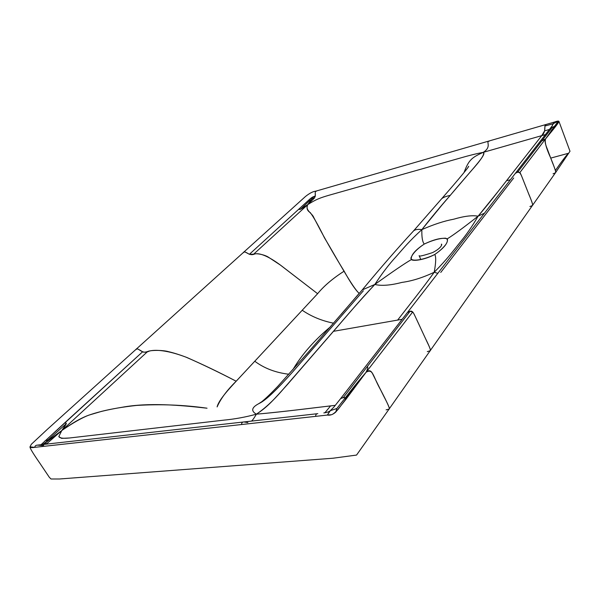 <?xml version="1.0" encoding="UTF-8"?>
<svg xmlns="http://www.w3.org/2000/svg" width="600" height="600" viewBox="0 0 600 600"><rect width="100%" height="100%" fill="white"/><g stroke="black" fill="none" stroke-linecap="round" stroke-linejoin="round"><path stroke-width="0.9" d="M247.897 422.58L243.923 421.95C242.325 422.002 241.545 422.865 241.597 424.53L34.793 447.338C34.83 445.965 35.745 445.222 37.537 445.118C35.767 445.215 34.852 445.95 34.793 447.338C31.957 447.817 30.36 447.645 30 446.82L31.358 444.255L46.987 429.66L305.558 196.417C309.697 193.147 313.095 191.407 315.735 191.19C315.24 191.483 315.112 192.735 315.353 194.947L314.52 197.895L307.725 204.653C315.847 199.417 320.197 197.812 329.093 195.225L459.653 158.22C468.885 155.52 476.737 153.562 483.225 152.363C476.737 153.562 468.885 155.52 459.653 158.22L329.093 195.225C320.197 197.812 315.847 199.417 307.725 204.653C304.733 210.278 312.337 213.24 313.845 217.65L320.505 230.325C327.413 243.188 335.295 256.8 344.138 271.163C332.82 278.392 323.978 285.907 317.61 293.7L280.44 265.103L268.567 257.28C265.028 254.835 256.26 252.9 253.665 254.167L307.725 204.653C306.322 208.103 307.17 210.75 310.26 212.587C313.612 217.058 318.345 225.465 324.465 237.817C336.998 258.66 352.32 287.303 359.153 293.355C355.433 289.972 350.423 282.57 344.138 271.163C332.85 278.4 324.007 285.915 317.61 293.7L237.375 379.942C230.167 387.697 218.722 399.78 217.118 406.912C220.575 398.873 226.928 390.308 236.175 381.225C219.39 372.51 202.972 364.605 186.93 357.51C167.025 349.822 154.523 349.462 149.07 351.173C142.17 354.683 139.11 348.007 136.365 348.998C136.47 348.263 138.547 349.192 142.59 351.81L64.988 422.61C66.248 423.69 68.227 421.65 61.807 430.515C72.945 422.873 81.975 417.735 88.898 415.118L101.648 411.345C111.705 408.84 123.375 406.868 136.642 405.428C160.553 403.987 184.02 404.91 207.038 408.202C180.075 405.12 148.642 402.397 122.288 407.235C107.55 409.635 95.738 412.522 86.85 415.897C79.89 418.8 73.755 422.13 61.807 430.515L47.318 443.228L44.49 444.338L47.318 443.228L61.807 430.515L147.63 351.532C145.245 352.282 143.565 352.373 142.59 351.81L41.025 444.728L64.988 422.61L66.225 423.735L61.807 430.515L42.608 444.548L45.547 442.808L44.19 444.368L48.113 439.868L66.225 423.735L48.113 439.868L44.902 440.933L48.113 439.868L45.547 442.808L61.807 430.515L147.63 351.532C150.735 349.98 163.17 350.048 168.48 351.668C173.572 352.845 179.34 354.653 185.79 357.067C202.072 364.103 218.865 372.15 236.175 381.225L317.61 293.7L281.235 265.68C267.525 255.382 259.118 252.855 254.782 253.965C249.345 256.515 246.202 251.175 243.788 252.075C243.945 251.37 245.812 252.12 249.382 254.317L309.127 199.748C311.67 197.392 313.718 196.252 315.278 196.312L314.243 198.24L307.725 204.653L253.665 254.167L249.382 254.317L298.725 209.25L300.66 209.145L307.725 204.653L311.587 199.237L313.043 198.157L314.243 198.24L313.043 198.157L313.245 196.882L313.043 198.157L309.39 200.835L300.66 209.145L309.39 200.835L309.127 199.748L311.782 197.58L311.587 199.237L307.725 204.653C298.987 210.517 300.337 209.407 298.725 209.25L309.127 199.748L309.39 200.835L311.587 199.237L311.782 197.58L315.278 196.312C315.15 192.532 315.308 190.822 315.735 191.19L316.17 191.37M363.345 290.79L293.483 371.017C277.155 389.438 265.913 400.147 259.748 403.147L259.35 403.365C251.647 407.272 250.657 410.88 256.365 414.18C245.678 417.112 234.788 419.1 223.702 420.158L69.457 437.993C63.225 438.638 59.677 438.165 58.815 436.582L61.807 430.515L58.815 436.582L61.552 438.36L69.457 437.993L223.702 420.158C234.788 419.1 245.678 417.112 256.365 414.18C264.645 408.645 273.157 400.822 281.91 390.697L339.712 324.053C351.038 310.702 362.745 297.51 374.835 284.468C392.37 271.83 404.528 263.543 411.315 259.605C410.618 255.442 414.938 250.26 424.275 244.05C422.46 242.002 421.65 237.188 421.86 229.62C421.65 237.188 422.46 242.002 424.275 244.05C432.518 240.195 439.643 238.237 445.658 238.185C447.9 239.048 447.967 241.132 445.86 244.425C443.107 247.987 439.403 251.34 434.745 254.483C425.018 259.47 411.397 262.23 410.873 258.202C412.455 253.695 416.925 248.978 424.275 244.05C434.64 239.145 442.327 237.39 447.345 238.8C453.638 234.9 463.882 227.362 478.08 216.195C463.882 227.362 453.638 234.9 447.345 238.8C448.327 242.767 444.127 247.995 434.745 254.483C436.162 256.605 435.982 262.53 434.213 272.257L437.812 273.33L434.213 272.257C447.817 258.435 452.918 251.257 460.08 242.31C466.658 234.397 472.658 225.69 478.08 216.195C472.373 215.1 464.243 216.105 453.683 219.218C444.195 220.965 433.582 224.438 421.86 229.62C409.065 241.312 403.793 247.935 396.158 256.582C389.107 264.173 381.998 273.472 374.835 284.468C381.998 273.472 389.107 264.173 396.158 256.582C403.793 247.935 409.065 241.312 421.86 229.62C417.555 228.99 414.66 229.56 413.168 231.33L412.838 231.697L413.168 231.33C414.66 229.56 417.555 228.99 421.86 229.62C433.582 224.438 444.195 220.965 453.683 219.218C464.243 216.105 472.373 215.1 478.08 216.195L484.485 213.165L478.08 216.195L498.803 190.59L541.748 135.637L483.225 152.363C487.515 153.885 471.067 170.37 450.27 195.353C445.86 196.327 442.957 197.498 441.548 198.877L441.255 199.215L441.548 198.877C442.957 197.498 445.86 196.327 450.27 195.353C440.745 206.138 431.272 217.56 421.86 229.62L442.013 204.983L471.105 170.97C481.072 159.938 485.115 153.735 483.225 152.363C471.765 157.477 468.697 159.953 464.025 172.59C468.697 159.953 471.765 157.477 483.225 152.363C491.678 146.993 486.285 142.305 488.565 141.135L489 141.36M315.735 191.19L488.565 141.135C486.285 142.305 491.678 146.993 483.225 152.363L541.748 135.637L544.627 130.852L544.928 126.023L553.14 123.788L554.175 122.13L552.105 125.948L553.14 123.788L544.928 126.023L545.445 124.665L545.857 124.913M386.107 409.882L389.107 409.043C390.322 409.463 387.548 403.178 380.782 390.165C373.035 376.68 372.472 366.825 366.053 372.308C368.197 367.733 368.4 366.105 366.645 367.41C368.4 366.105 368.197 367.733 366.053 372.308L345.847 399.465L335.73 412.11L336.87 408.495L330.322 410.662L334.013 406.935L340.665 398.565L343.282 397.62L345.225 397.912L336.87 408.495L345.225 397.912L345.847 399.465L345.038 398.835L345.225 397.912C350.205 391.545 353.685 386.722 366.053 372.308L352.987 387.99L345.038 398.835L350.603 391.673L353.767 389.062L350.603 391.673L352.987 387.99L345.225 397.912C344.528 397.192 343.013 397.41 340.665 398.565L550.058 128.625L554.4 126.435L545.588 138.863L555.195 126.945L555 126.105L551.092 130.83L552.607 129.255L551.707 131.415L554.4 126.435L545.588 138.863L541.755 140.962L545.588 138.863L519.87 172.56L545.588 138.863C557.025 124.95 558.885 122.392 558.84 121.29L558.862 121.837L557.618 122.1L558.862 121.837L555.195 126.945L554.4 126.435L552.39 127.208L517.597 172.2L519.87 172.56C520.515 172.942 523.252 180.203 524.865 184.238L529.132 195.038C532.148 202.087 533.243 205.583 532.403 205.53L529.898 206.55M467.61 168L468.697 166.267C468.518 167.692 452.265 186.645 441.548 198.877L413.168 231.33C397.688 248.138 380.722 267.653 362.28 289.882L374.835 284.468C392.37 271.83 404.528 263.543 411.315 259.605C414.225 261.668 426.607 259.013 434.745 254.483C436.162 256.605 435.982 262.53 434.213 272.257C422.715 277.688 411.952 281.07 401.918 282.405C390.487 285.382 381.457 286.072 374.835 284.468L362.28 289.882L308.64 351.81L277.763 386.37C270.788 393.66 265.41 398.812 261.615 401.82L258.57 403.77C251.595 407.505 250.86 410.978 256.365 414.18C282.225 411.99 315.03 407.595 330.57 405.93L335.332 405.345C325.582 406.365 285.442 411.63 256.365 414.18C254.272 417.885 252.653 420.188 251.498 421.103C252.653 420.188 254.272 417.885 256.365 414.18C267.608 406.995 273.765 399.668 287.212 384.75L333.465 331.32C348.99 313.395 359.243 300.975 374.835 284.468C381.457 286.072 390.487 285.382 401.918 282.405C411.952 281.07 422.715 277.688 434.213 272.257C422.498 288.577 411.982 301.59 397.605 320.123C411.982 301.59 422.498 288.577 434.213 272.257C447.817 258.435 452.918 251.257 460.08 242.31C466.658 234.397 472.658 225.69 478.08 216.195C489.998 202.185 496.928 192.87 506.475 180.78L510.412 179.738L506.475 180.78L541.748 135.637L545.452 134.565L541.748 135.637C546.472 131.618 544.028 125.49 545.445 124.665L554.092 122.153M544.627 130.852L549.428 129.45L544.627 130.852M554.4 126.435L557.618 122.1L554.4 126.435M558.84 121.29C558.51 120.847 556.957 121.132 554.175 122.13L554.595 122.377M440.737 272.438L513.697 177.968M329.865 410.985L327.368 415.072C330.135 415.56 332.918 414.577 335.73 412.11L336.87 408.495L330.36 410.632L327.368 415.072L315.69 416.355C315.623 414.623 316.312 413.722 317.745 413.655M42.81 445.522L43.395 445.433L42.81 445.522M43.695 445.357L42.345 445.56L43.695 445.357M389.243 408.84L430.162 350.73C430.793 350.347 429.923 347.775 427.56 342.99L414.855 315.697C411.772 308.827 410.257 311.475 407.505 312.405L409.995 311.355L343.282 397.62L409.995 311.355L412.71 311.97L366.053 372.308L412.71 311.97C413.505 312.465 417.33 321.022 419.565 325.785L425.467 338.49C429.592 346.793 431.16 350.873 430.162 350.73L427.29 351.645M330.57 405.93L324.923 412.748L330.57 405.93M402.15 319.298L333.465 331.32L402.15 319.298M552.412 125.528L550.32 128.295L552.39 127.208L517.597 172.2L515.408 173.295C517.53 170.678 519.548 171.48 521.467 175.688L528.278 192.87C531.847 201.322 533.227 205.545 532.403 205.53L430.305 350.528M553.065 173.79L555.472 172.762C556.38 172.965 554.798 168.067 550.717 158.062C546.173 148.095 544.455 141.697 545.588 138.863C543.96 142.477 547.215 148.32 548.565 152.392L552.487 162.712C555.278 169.447 556.275 172.8 555.472 172.762L570 151.26L558.96 121.44M555.398 170.49C566.168 154.913 568.455 153.488 568.192 153.352L550.732 158.1M30 446.82L34.5 447.368L330.157 414.765C331.755 415.215 334.373 413.452 338.017 409.485L366.053 372.308C368.947 370.47 371.085 370.882 372.48 373.545L383.76 396.195C388.373 404.947 390.158 409.23 389.107 409.043L356.55 455.07L332.94 458.228L59.468 478.995L51 478.987L49.282 477.24L39.54 462.757C32.902 453.173 29.723 447.862 30 446.82M136.365 348.998L136.17 349.59M341.228 314.325L359.153 293.355L341.228 314.325M243.788 252.075L243.548 252.645M317.085 413.737L243.923 421.95C242.325 422.002 241.545 422.865 241.597 424.53L315.69 416.355C315.63 414.592 316.335 413.692 317.812 413.655M243.127 422.04L37.537 445.118L42.345 445.56M302.197 310.222C311.347 316.507 321.795 320.82 333.54 323.183C321.795 320.82 311.347 316.507 302.197 310.222M254.745 361.222C264.21 368.31 275.572 372.645 288.84 374.243C275.572 372.645 264.21 368.31 254.745 361.222M330.248 326.978C314.138 340.47 301.65 354.75 292.785 369.817C301.65 354.75 314.138 340.47 330.248 326.978M553.14 123.788C555.78 122.265 557.265 121.703 557.618 122.1C557.265 121.703 555.78 122.265 553.14 123.788M329.707 411.105L330.218 410.737M329.722 411.09C328.582 411.938 326.618 412.545 323.82 412.928M441.6 245.25L441.382 244.26C441.945 243.292 443.04 247.267 432.63 252.57C423.082 255.728 418.59 256.748 419.153 255.638L420.795 259.53M545.377 124.68L488.565 141.135M36.608 445.23L36.225 445.342M532.537 205.343L555.472 172.762"/></g></svg>
